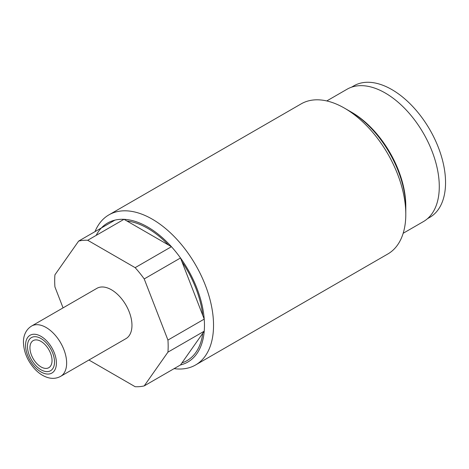 <?xml version="1.0" encoding="UTF-8"?>
<svg xmlns="http://www.w3.org/2000/svg" width="469" height="469" viewBox="0 0 469 469"><rect width="100%" height="100%" fill="white"/><g stroke="black" fill="none" stroke-linecap="round" stroke-linejoin="round"><path stroke-width="0.7" d="M63.063 307.875L54.926 286.905A80.252 46.331 -120 0 1 54.926 274.828L78.645 241.078A80.252 46.331 60 0 1 87.709 240.269L135.148 267.658A80.252 46.331 60 0 1 144.212 278.932L167.931 340.072L204.22 319.119A80.252 46.331 -120 0 1 204.466 325.298A80.252 46.331 60 0 1 204.22 331.196A80.252 46.331 60 0 1 180.501 364.946L144.212 385.899A80.252 46.331 60 0 1 135.148 386.708L88.922 360.016M144.212 385.899L167.931 352.149A80.252 46.331 -120 0 0 167.931 340.072M60.63 376.355L125.95 338.641A29.043 16.767 -120 0 0 131.965 325.345A29.043 16.767 -120 0 0 119.29 296.115A29.043 16.767 -120 0 0 96.907 288.335L31.581 326.049A29.043 16.767 60 0 1 53.964 333.828A29.043 16.767 60 0 1 66.645 363.059A29.043 16.767 60 0 1 60.63 376.355C56.397 378.653 51.819 378.964 46.894 377.293C42.439 375.716 38.347 372.908 34.618 368.863C27.513 360.849 23.79 351.996 23.45 342.3C23.321 337.275 24.963 330.164 31.581 326.049M144.212 278.932L180.501 257.979A80.252 46.331 -120 0 0 171.443 246.706L135.148 267.658M87.709 240.269L123.998 219.316A80.252 46.331 -120 0 0 114.934 220.125L78.645 241.078M167.931 352.149L204.22 331.196L180.501 364.946M123.998 219.316L171.443 246.706A80.252 46.331 60 0 0 123.998 219.316M96.168 235.379A80.252 46.331 60 0 1 114.934 220.125M180.501 257.979A80.252 46.331 60 0 1 204.22 319.119L180.501 257.979M174.099 368.64A86.665 50.036 -120 0 0 195.591 364.97A86.665 50.036 -120 0 0 213.536 325.298A86.665 50.036 -120 0 0 175.705 238.082A86.665 50.036 -120 0 0 108.925 214.861A86.665 50.036 -120 0 0 95.002 231.639M195.591 364.97L387.845 253.975A86.665 50.036 -120 0 0 405.796 214.298A86.665 50.036 -120 0 0 344.516 108.157A86.665 50.036 -120 0 0 301.18 103.866L108.925 214.861M344.516 108.157L351.773 112.349A76.4 44.109 -120 0 1 405.796 205.92L405.796 214.298M326.77 100.941L347.06 89.227A76.4 44.109 60 0 1 405.931 109.699A76.4 44.109 60 0 1 439.283 186.586A76.4 44.109 60 0 1 423.46 221.561L403.17 233.275M29.94 347.775A15.629 9.022 -120 0 0 36.764 363.504A15.629 9.022 -120 0 0 48.805 367.69A15.629 9.022 -120 0 0 52.041 360.538A15.629 9.022 -120 0 0 45.223 344.809A15.629 9.022 -120 0 0 33.176 340.617A15.629 9.022 -120 0 0 29.94 347.775M427.441 218.724L429.821 217.346A75.937 43.84 60 0 0 445.55 182.582A75.937 43.84 -120 0 0 412.403 106.17A75.937 43.84 -120 0 0 353.89 85.821L351.504 87.199M202.766 315.361A78.616 45.387 -120 0 0 181.96 261.731M168.529 245.023A78.616 45.387 -120 0 0 126.911 220.999M181.96 362.877A78.616 45.387 -120 0 0 187.025 360.62A78.616 45.387 -120 0 0 202.766 333.271M347.429 109.922A78.616 45.387 60 0 1 405.796 207.726M27.466 346.345A19.129 11.045 -120 0 0 35.814 365.597A19.129 11.045 -120 0 0 50.558 370.721A19.129 11.045 -120 0 0 54.515 361.962A19.129 11.045 -120 0 0 46.167 342.71A19.129 11.045 -120 0 0 31.429 337.586A19.129 11.045 -120 0 0 27.466 346.345M25.566 345.248A21.814 12.593 60 0 1 40.991 336.343A21.814 12.593 60 0 1 56.415 363.059A21.814 12.593 60 0 1 40.991 371.964A21.814 12.593 60 0 1 25.566 345.248"/></g></svg>

